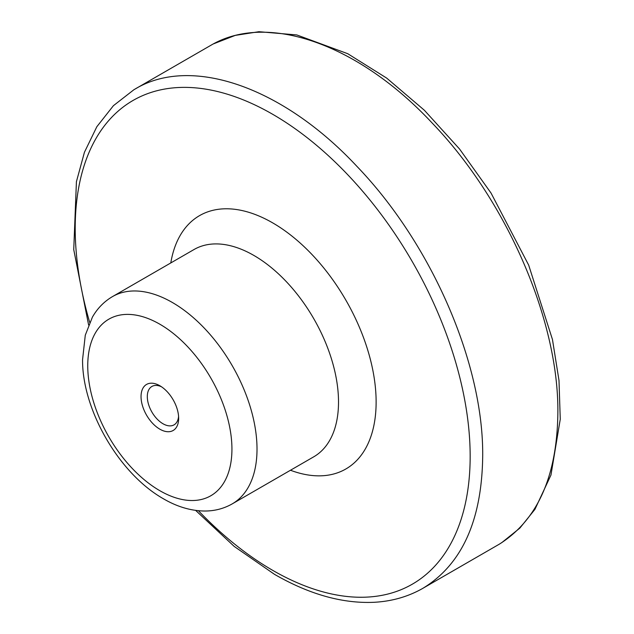 <?xml version="1.0" encoding="UTF-8"?>
<svg xmlns="http://www.w3.org/2000/svg" width="634" height="634" viewBox="0 0 634 634"><rect width="100%" height="100%" fill="white"/><g stroke="black" fill="none" stroke-linecap="round" stroke-linejoin="round"><path stroke-width="0.95" d="M161.48 386.78A22.166 12.799 -120 0 0 151.898 386.463A22.166 12.799 -120 0 0 148.499 404.223A22.166 12.799 -120 0 0 162.978 423.75A22.166 12.799 -120 0 0 174.065 424.851A22.166 12.799 -120 0 0 178.582 416.387M159.847 429.178A26.596 15.359 -120 0 0 178.653 418.321A26.596 15.359 -120 0 0 159.847 385.749A26.596 15.359 -120 0 0 141.041 396.607A26.596 15.359 -120 0 0 159.847 429.178M195.652 510.402L234.208 546.421L274.538 574.364C309.265 594.359 342.408 603.671 373.981 602.3C391.527 601.381 407.535 596.879 422.006 588.812L499.346 544.154C537.561 520.062 557.064 476.316 557.865 412.932C558.863 320.479 506.899 200.685 432.095 122.956C358.559 44.126 267.564 12.046 211.217 45.101L133.877 89.751L113.423 105.68L96.836 126.721L84.441 152.263L76.421 181.689L73.742 249.622L88.602 324.98M159.847 490.708A101.955 58.867 -120 0 0 222.28 401.885A101.955 58.867 -120 0 0 97.406 329.791A101.955 58.867 -120 0 0 159.847 490.708M232.226 503.879A119.683 69.098 -120 0 0 232.226 365.675A119.683 69.098 -120 0 0 112.543 296.569C104.103 301.53 97.39 308.386 92.413 317.127L85.281 335.196L82.563 359.684C82.151 409.041 118.4 473.329 163.517 498.831C177.1 506.756 190.763 510.822 204.497 511.028C214.506 511.067 223.754 508.682 232.226 503.879L313.719 456.829A119.683 69.098 -120 0 0 313.727 318.625A119.683 69.098 -120 0 0 194.036 249.519L112.543 296.569M290.475 470.246A146.288 84.457 -120 0 0 375.954 395.061A146.288 84.457 -120 0 0 278.643 226.512A146.288 84.457 -120 0 0 170.792 262.944M198.426 510.727A279.269 161.234 -120 0 0 272.683 570.338A279.269 161.234 -120 0 0 468.534 426.167A279.269 161.234 -120 0 0 222.494 92.802A279.269 161.234 -120 0 0 89.703 322.421M423.021 588.233C461.972 564.379 481.864 520.411 482.696 456.329C483.687 363.876 431.722 244.09 356.918 166.362C282.875 86.953 191.143 55.063 134.883 89.164M501.613 542.759L519.848 528.114L534.945 509.324L550.962 475.04L560.258 419.24L558.998 380.455L552.46 339.515L528.677 265.107L491.033 193.053L459.579 149.045L424.384 110.268L386.685 78.101L347.757 53.716L296.807 34.941L258.949 31.7L235.254 35.393L213.563 43.833"/></g></svg>
